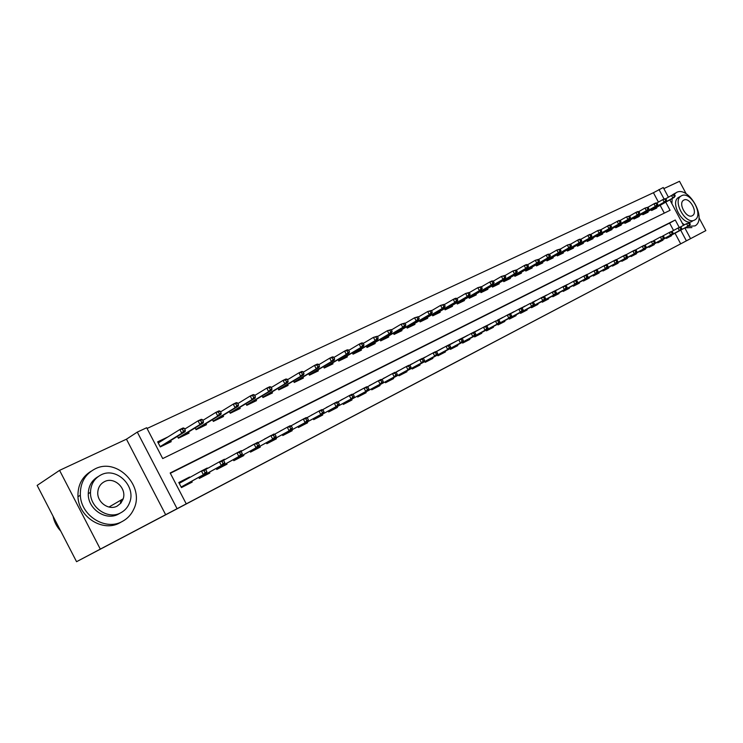 <?xml version="1.0" encoding="UTF-8"?>
<svg xmlns="http://www.w3.org/2000/svg" width="743" height="743" viewBox="0 0 743 743"><rect width="100%" height="100%" fill="white"/><g stroke="black" fill="none" stroke-linecap="round" stroke-linejoin="round"><path stroke-width="1.11" d="M456.796 361.692L490.473 343.925L456.796 361.692M122.864 499.788L122.901 498.971M409.941 386.323L438.537 371.249L409.941 386.323M76.557 561.699L37.15 485.411L59.57 470.365L100.305 549.114L76.557 561.699L705.85 230.609L177.075 508.695L137.297 432.101L146.677 427.736L162.708 458.57L670.084 210.297L665.747 202.161M100.305 549.114L177.075 508.695M439.475 370.803L474.842 352.145L439.475 370.803M435.231 373.042L457.168 361.442L435.231 373.042M705.85 230.609L698.977 217.755M686.207 193.849L679.511 181.301L663.843 188.611M167.946 436.93L157.665 441.834L160.302 446.924L171.206 441.676L170.639 440.58M186.029 428.302L184.608 428.98M203.703 419.869L202.765 420.315M220.977 411.622L220.495 411.854M666.109 237.797L666.425 238.382L671.533 235.763L671.254 235.243M657.481 242.218L657.796 242.822L662.988 240.147L662.71 239.627M648.704 246.722L649.029 247.326L654.304 244.614L654.026 244.085M639.788 251.292L640.113 251.905L645.481 249.146L645.193 248.617M630.733 255.945L631.058 256.558L636.51 253.762L636.222 253.214M621.51 260.672L621.845 261.295L627.389 258.443L627.101 257.905M612.148 265.474L612.483 266.105L618.12 263.208L617.823 262.66M602.619 270.359L602.963 271L608.693 268.056L608.396 267.499M592.933 275.328L593.276 275.978L599.109 272.978L598.802 272.421M583.069 280.39L583.422 281.04L589.357 277.993L589.05 277.427M573.048 285.526L573.401 286.194L579.429 283.092L579.131 282.516M562.841 290.764L563.194 291.432L569.342 288.275L569.036 287.699M552.458 296.086L552.82 296.763L559.07 293.559L558.755 292.974M541.888 301.509L542.251 302.197L548.613 298.927L548.297 298.333M531.124 307.026L531.496 307.723L537.969 304.398L537.653 303.803M520.174 312.645L520.546 313.351L527.14 309.961L526.824 309.357M509.02 318.366L509.392 319.081L516.106 315.626L515.791 315.023M497.652 324.189L498.042 324.914L504.878 321.403L504.553 320.79M486.08 330.124L486.47 330.858L493.436 327.282L493.111 326.66M474.285 336.17L474.684 336.923L481.78 333.273L481.445 332.641M462.267 342.337L462.666 343.09L469.901 339.375L469.567 338.734M450.026 348.616L450.425 349.386L457.799 345.597L457.465 344.947M437.534 355.015L437.952 355.795L445.466 351.931L445.122 351.281M424.81 361.544L425.219 362.333L432.89 358.395L432.537 357.736M411.826 368.203L412.244 369.002L420.064 364.989L419.711 364.321M398.582 374.992L399.01 375.809L406.988 371.704L406.625 371.036M385.078 381.911L385.515 382.747L393.641 378.568L393.288 377.881M371.286 388.979L371.732 389.824L380.035 385.561L379.673 384.865M357.225 396.195L357.671 397.05L366.141 392.694L365.779 391.998M342.857 403.551L343.322 404.424L351.968 399.985L351.597 399.27M328.202 411.074L328.666 411.956L337.489 407.415L337.118 406.7M313.221 418.746L313.695 419.646L322.713 415.012L322.332 414.278M297.924 426.584L298.407 427.504L307.621 422.767L307.231 422.033M282.303 434.59L282.786 435.528L292.203 430.689L291.804 429.946M266.328 442.782L266.821 443.738L276.442 438.788L276.043 438.026M250.001 451.14L250.512 452.115L260.338 447.063L259.939 446.292M233.302 459.694L233.822 460.688L243.88 455.524L243.472 454.744M216.232 468.443L216.761 469.465L227.042 464.18L226.634 463.381M198.771 477.387L199.31 478.427L209.832 473.022L209.405 472.214M680.681 243.825L675.025 233.209M673.548 230.46L669.629 223.095L170.351 473.282M669.155 232.559L664.623 235.011M660.295 237.082L655.985 239.413M651.277 241.679L647.199 243.89M642.11 246.351L638.265 248.431M634.606 250.177L636.054 250.14L635.116 250.614L635.906 252.1L636.844 251.626L636.054 250.14M632.785 251.097L629.191 253.057M625.55 254.988L626.6 254.96L625.643 255.453L626.442 256.948L627.398 256.465L626.6 254.96M623.303 255.936L619.959 257.747M616.281 259.744L615.52 259.901L616.978 259.874L616.003 260.366L616.811 261.88L617.786 261.387L616.978 259.874M613.662 260.849L610.579 262.52M606.836 264.554L605.74 264.889L607.189 264.87L606.204 265.372L607.012 266.904L607.997 266.393L607.189 264.87M603.845 265.855L601.031 267.378M597.223 269.449L595.775 269.969L597.233 269.95L596.22 270.471L597.047 272.003L598.05 271.492L597.233 269.95M593.852 270.944L591.326 272.319M587.453 274.427L585.642 275.133L587.091 275.124L586.069 275.653L586.896 277.204L587.917 276.675L587.091 275.124M583.692 276.127L581.453 277.343M577.515 279.479L575.333 280.39L576.772 280.39L575.732 280.928L576.568 282.489L577.608 281.959L576.772 280.39M573.336 281.402L571.413 282.451M567.401 284.634L564.829 285.739L566.268 285.758L565.209 286.296L566.045 287.875L567.104 287.337L566.268 285.758M562.804 286.77L561.188 287.652M557.111 289.872L554.139 291.191L555.569 291.219L554.492 291.767L555.337 293.364L556.414 292.807L555.569 291.219M552.077 292.24L550.786 292.946M546.644 295.203L543.244 296.745L544.675 296.773L543.579 297.339L544.433 298.946L545.529 298.389L544.675 296.773M541.145 297.813L540.207 298.333M535.982 300.627L532.155 302.401M530.019 303.488L529.425 303.813M525.125 306.153L520.852 308.159L522.273 308.215L521.131 308.791L521.995 310.435L523.137 309.85L522.273 308.215M514.072 311.781L509.336 314.029L510.747 314.094L509.587 314.688L510.469 316.342L511.63 315.747L510.747 314.094M502.816 317.512L497.606 320.01M491.355 323.344L485.643 326.112M479.672 329.288L473.449 332.325L474.842 332.418L473.607 333.05L474.508 334.759L475.743 334.127L474.842 332.418M467.774 335.344L461.013 338.659L462.397 338.771L461.143 339.412L462.053 341.139L463.307 340.489L462.397 338.771M455.645 341.511L448.335 345.124M443.283 347.798L435.825 351.764M430.68 354.207L423.129 358.349M417.835 360.745L410.127 364.971M404.721 367.413L396.864 371.723M391.357 374.212L383.342 378.614M377.713 381.15L369.54 385.645M355.386 392.694L363.791 388.217L355.451 392.815M349.21 395.657L341.074 400.143M334.201 403.3L326.391 407.619M318.858 411.12L311.391 415.253M303.181 419.117L296.076 423.046M287.16 427.281L280.427 431.014M274 434.107L275.059 434.386L273.405 435.231L274.436 437.209L276.09 436.364L275.059 434.386M270.768 435.639L264.434 439.15M258.062 442.689L257.152 442.577L258.341 442.912L256.651 443.775L257.7 445.781L259.391 444.918L258.341 442.912M254.004 444.184L248.088 447.472M241.568 451.094L241.336 450.639L240.073 451.289L241.243 451.642L239.506 452.533L240.565 454.558L242.292 453.676L241.243 451.642M236.85 452.924L231.37 455.979M224.711 459.685L224.47 459.239L222.594 460.196L223.736 460.576L221.962 461.487L223.03 463.539L224.804 462.629L223.736 460.576M219.296 461.877L214.272 464.681M207.464 468.48L207.232 468.025L204.696 469.316L205.82 469.725L204 470.653L205.087 472.724L206.898 471.796L205.82 469.725M201.334 471.034L196.784 473.579M189.818 477.47L189.586 477.025L178.803 482.513L181.45 487.603L192.214 482.077L191.787 481.25M658.419 202.096L653.422 192.725L147.068 428.479M664.307 213.12L660.146 205.328M656.422 207.427L656.747 208.031L651.565 210.529L651.119 209.684M647.766 211.588L648.091 212.201L642.825 214.736L642.37 213.882M638.961 215.814L639.286 216.436L633.937 219.009L633.482 218.145M630.018 220.114L630.343 220.736L624.909 223.355L624.445 222.482M620.925 224.479L621.259 225.11L615.733 227.767L615.26 226.884M611.675 228.918L612.018 229.559L606.399 232.262L605.926 231.361M602.285 233.432L602.629 234.082L596.917 236.822L596.425 235.912M592.728 238.02L593.072 238.67L587.267 241.466L586.766 240.537M583.004 242.692L583.357 243.351L577.45 246.193L576.949 245.246M573.122 247.438L573.475 248.106L567.466 250.995L566.955 250.038M563.064 252.258L563.426 252.936L557.315 255.88L556.795 254.905M552.838 257.171L553.201 257.858L546.978 260.858L546.449 259.864M542.427 262.177L542.799 262.864L536.465 265.91L535.926 264.907M531.83 267.257L532.202 267.963L525.756 271.065L525.217 270.034M521.047 272.44L521.428 273.155L514.862 276.303L514.314 275.263M510.07 277.706L510.45 278.43L503.773 281.643L503.206 280.585M498.887 283.074L499.277 283.807L492.47 287.086L491.903 285.999M487.501 288.544L487.9 289.287L480.972 292.621L480.387 291.516M475.91 294.107L476.309 294.86L469.251 298.259L468.657 297.135M464.096 299.782L464.496 300.543L457.307 304.008L456.704 302.856M452.06 305.559L452.468 306.33L445.141 309.859L444.518 308.689M439.791 311.447L440.209 312.236L432.732 315.831L432.11 314.633M427.29 317.447L427.708 318.245L420.092 321.914L419.451 320.688M414.538 323.567L414.966 324.375L407.201 328.109L406.551 326.864M401.545 329.799L401.982 330.626L394.059 334.434L393.391 333.161M388.292 336.161L388.728 337.006L380.657 340.888L379.97 339.588M374.769 342.653L375.215 343.507L366.977 347.473L366.28 346.136M360.977 349.275L361.432 350.139L353.018 354.188L352.312 352.823M346.897 356.027L347.362 356.909L338.78 361.042L338.046 359.649M332.53 362.918L333.003 363.819L324.245 368.036L323.493 366.605M317.865 369.958L318.338 370.878L309.394 375.178L308.633 373.71M302.884 377.147L303.376 378.076L294.237 382.469L293.457 380.973M287.587 384.484L288.08 385.431L278.755 389.926L277.947 388.385M271.966 391.979L272.467 392.945L262.938 397.533L262.103 395.954M255.991 399.641L256.511 400.626L246.769 405.316L245.914 403.69M239.673 407.47L240.203 408.474L230.237 413.266L229.364 411.594M222.993 415.467L223.532 416.498L213.343 421.392L212.442 419.674M205.932 423.649L206.48 424.699L196.068 429.714L195.14 427.931M188.49 432.017L189.047 433.095L178.394 438.221L177.438 436.382M165.661 514.732L126.449 439.187L59.57 470.365M126.449 439.187L137.297 432.101M653.422 192.725L663.258 187.515L668.431 197.201M679.232 227.423L675.266 220.002L170.184 472.975L186.242 503.865M686.374 240.825L680.69 230.163M669.842 199.839L683.467 225.361M684.832 227.934L690.544 238.633M664.056 199.003L658.995 189.502M669.629 223.095L675.266 220.002M625.467 254.83L616.012 259.892M616.179 259.567L615.566 259.901M606.743 264.378L605.796 264.889M597.131 269.272L595.867 269.969M587.369 274.251L585.753 275.133M577.432 279.322L575.463 280.39M567.318 284.476L564.986 285.749M557.036 289.714L554.315 291.2M546.56 295.055L543.449 296.745M535.907 300.488L532.387 302.41M525.05 306.014L521.112 308.169M514.007 311.651L509.624 314.038M502.751 317.382L497.912 320.029M491.29 323.224L486.098 326.131M479.616 329.177L474.452 332.14M467.719 335.242L462.49 338.102M455.598 341.418L450.407 344.38M443.246 347.724L437.998 350.594M430.643 354.142L425.442 357.086M417.798 360.689L412.588 363.624M404.703 367.367L399.474 370.293M391.338 374.175L386.091 377.063M377.704 381.131L372.457 384.01M273.953 434.014L257.886 442.791M257.821 442.234L240.816 451.512M241.336 450.639L240.147 451.307M224.47 459.239L222.696 460.233M207.232 468.025L204.836 469.362M189.586 477.025L184.468 479.885M453.314 363.522L471.954 353.677L453.314 363.522M432.816 374.296L443.831 368.491L432.816 374.296M675.257 196.013L674.505 194.601L673.641 195.01L674.393 196.421L675.257 196.013L672.852 198L671.496 195.465L665.728 198.743M674.393 196.421L672.852 198L651.37 210.158M674.403 197.257L651.425 210.26M673.641 195.01L671.496 195.465L673.047 194.722L674.505 194.601M689.476 224.674L690.321 224.237L689.569 222.826L688.724 223.262L689.476 224.674L687.925 226.225L689.448 225.445L666.202 237.964L687.925 226.225L686.569 223.689L679.984 227.247M688.724 223.262L686.569 223.689L689.569 222.826M689.448 225.445L690.321 224.237M687.739 226.364L695.03 225.891C707.401 219.12 688.835 185.601 676.501 192.446L673.855 194.657M684.944 227.869L691.909 227.572M673.92 193.932L671.969 195.233M692.197 221.34L691.993 221.451C683.374 226.689 669.675 202.709 678.35 197.554L679.158 197.099M694.575 220.058L694.984 219.826C703.853 214.903 690.405 190.756 681.572 195.725L680.904 196.124C672.229 201.269 685.947 225.296 694.575 220.058M683.885 200.053L683.476 200.285C677.867 203.582 686.681 219.074 692.262 215.73L692.56 215.563C698.244 212.368 689.55 196.821 683.885 200.053M672.183 198.52L671.895 203.693M682.334 223.244L684.498 224.804M122.205 521.502C127.359 518.772 131.186 514.732 133.675 509.364C145.34 486.711 117.264 457.075 94.974 468.944C84.934 474.275 80.058 483.043 80.337 495.237C81.033 515.893 105.617 531.041 122.205 521.502M91.036 471.276C81.99 476.848 77.634 485.318 77.959 496.705C78.637 517.304 103.156 532.387 119.716 522.877L120.895 522.227M119.669 513.413L118.388 514.137C105.905 521.252 87.674 509.029 88.268 493.686C88.547 485.941 91.835 480.247 98.15 476.616M120.672 512.856C124.861 510.645 127.824 507.283 129.551 502.76C136.545 486.34 116.465 466.567 101.011 474.888C94.305 478.436 90.795 484.25 90.488 492.321C89.903 507.71 108.172 519.979 120.672 512.856M104.503 481.64C100.481 483.758 98.252 487.204 97.797 491.987C96.748 502.129 108.794 510.84 117.18 506.094L120.923 503.104L123.199 498.794C126.904 488.216 114.106 476.402 104.503 481.64M120.468 502.686L121.072 500.03M53.069 516.227C54.23 521.892 56.802 526.861 60.768 531.134M666.592 200.155L665.83 198.734L664.957 199.152L665.709 200.573L666.592 200.155L664.168 202.161L662.802 199.607L656.933 202.941M665.709 200.573L664.168 202.161L642.63 214.365M665.737 201.409L642.686 214.467M664.957 199.152L662.802 199.607L664.372 198.855L665.83 198.734M657.778 204.371L657.016 202.941L656.125 203.359L656.886 204.799L657.778 204.371L655.335 206.396L653.961 203.814L647.989 207.213M656.886 204.799L655.335 206.396L633.742 218.637M656.933 205.625L633.798 218.739M656.125 203.359L653.961 203.814L655.558 203.053L657.016 202.941M648.825 208.653L648.054 207.204L647.144 207.641L647.915 209.089L648.825 208.653L646.364 210.696L644.97 208.086L638.896 211.551M647.915 209.089L646.364 210.696L624.714 222.984M647.989 209.916L624.77 223.086M647.144 207.641L644.97 208.086L648.054 207.204M639.714 213.009L638.943 211.551L638.023 211.987L638.794 213.445L639.714 213.009L637.234 215.061L635.832 212.442L629.655 215.972M638.794 213.445L637.234 215.061L615.538 227.395M638.887 214.272L615.594 227.507M638.023 211.987L635.832 212.442L637.494 211.653L638.943 211.551M680.913 229.058L681.777 228.612L681.015 227.191L680.151 227.627L680.913 229.058L679.353 230.618L680.904 229.828L657.574 242.394M657.555 242.367L679.353 230.618L677.987 228.055L671.3 231.677M680.151 227.627L677.987 228.055L679.539 227.265L681.015 227.191M680.904 229.828L681.777 228.612M672.211 233.516L673.084 233.061L672.322 231.63L671.44 232.076L672.211 233.516L670.641 235.085L672.22 234.277L648.797 246.899M648.788 246.871L670.641 235.085L669.267 232.503L662.468 236.181M671.44 232.076L669.267 232.503L670.845 231.695L672.322 231.63M672.22 234.277L673.084 233.061M663.36 238.048L664.251 237.593L663.48 236.144L662.589 236.599L663.36 238.048L661.79 239.627L663.388 238.809L639.89 251.478M639.872 251.44L661.79 239.627L660.397 237.026L653.487 240.769M662.589 236.599L660.397 237.026L663.48 236.144M663.388 238.809L664.251 237.593M654.36 242.655L655.27 242.19L654.49 240.732L653.58 241.196L654.36 242.655L652.781 244.243L654.416 243.407L630.826 256.131M630.807 256.094L652.781 244.243L651.388 241.614L644.348 245.431M653.58 241.196L651.388 241.614L654.49 240.732M654.416 243.407L655.27 242.19M630.454 217.439L629.674 215.972L628.736 216.417L629.525 217.885L630.454 217.439L627.956 219.51L626.544 216.863L619.3 220.912L620.089 222.398L621.037 221.943L620.247 220.457L618.808 220.55L609.697 225.491L610.495 226.987L611.461 226.522L610.662 225.027L609.223 225.11L600.929 229.698M629.525 217.885L627.956 219.51L606.204 231.89M629.637 218.702L606.26 232.002M628.736 216.417L626.544 216.863L629.674 215.972M645.212 247.335L646.131 246.871L645.351 245.394L644.422 245.868L645.212 247.335L643.633 248.942L645.286 248.088L621.612 260.858L643.633 248.942L642.221 246.295L635.061 250.168M644.422 245.868L642.221 246.295L643.875 245.441L645.351 245.394M645.286 248.088L646.131 246.871M621.037 221.943L620.229 223.216L596.713 236.45M620.089 222.398L618.51 224.033L617.089 221.358L619.3 220.912M620.229 223.216L596.778 236.571M635.906 252.1L634.318 253.716L636.008 252.852L612.251 265.669M612.232 265.632L634.318 253.716L632.897 251.041L625.615 254.988M635.116 250.614L632.897 251.041L634.587 250.177M636.008 252.852L636.844 251.626M611.461 226.522L610.653 227.795L587.063 241.094M610.495 226.987L608.916 228.63L607.486 225.937L609.697 225.491M610.653 227.795L587.128 241.215M626.442 256.948L624.844 258.573L626.563 257.691L602.722 270.563L624.844 258.573L623.414 255.88L625.643 255.453M626.563 257.691L627.398 256.465M601.719 231.184L600.911 229.671L599.926 230.144L600.734 231.649L601.719 231.184L600.92 232.466L599.146 233.311L597.706 230.59L589.988 234.881L590.806 236.404L591.799 235.921L590.991 234.398L589.561 234.472L580.924 239.255M600.734 231.649L599.146 233.311L577.246 245.812M600.92 232.466L577.311 245.933M599.926 230.144L597.706 230.59L600.911 229.671M616.811 261.88L615.213 263.514L616.959 262.623L593.035 275.532M593.016 275.495L615.213 263.514L613.764 260.793L606.232 264.88M616.003 260.366L613.764 260.793L615.51 259.901M616.959 262.623L617.786 261.387M591.799 235.921L591.01 237.203L567.271 250.614M590.806 236.404L589.208 238.066L587.75 235.327L589.988 234.881M591.01 237.203L567.336 250.744M583.905 280.204L584.147 280.668M607.012 266.904L605.406 268.539L607.189 267.629L583.181 280.594L605.406 268.539L603.948 265.799L596.285 269.96M606.204 265.372L603.948 265.799L605.731 264.889M607.189 267.629L607.997 266.393M581.713 240.751L580.896 239.218L579.874 239.701L580.692 241.234L581.713 240.751L580.933 242.032L579.094 242.915L577.627 240.147L570.652 244.168M580.692 241.234L579.094 242.915L557.111 255.499M580.933 242.032L557.176 255.629M579.874 239.701L577.627 240.147L579.466 239.274L580.896 239.218M573.967 285.303L574.218 285.767M597.047 272.003L595.431 273.656L597.242 272.727L573.159 285.739M573.141 285.702L595.431 273.656L593.963 270.889L586.153 275.133M596.22 270.471L593.963 270.889L595.775 269.969M597.242 272.727L598.05 271.492M571.441 245.664L570.624 244.113L569.584 244.605L570.41 246.156L571.441 245.664L570.67 246.955L568.804 247.846L567.327 245.051L560.194 249.165M570.41 246.156L568.804 247.846L546.774 260.477M570.67 246.955L546.848 260.607M569.584 244.605L567.327 245.051L570.624 244.113M563.863 290.494L564.113 290.959M586.896 277.204L585.28 278.866L587.119 277.919L562.962 290.987M562.934 290.94L585.28 278.866L583.794 276.071L575.844 280.39M586.069 275.653L583.794 276.071L585.642 275.133M587.119 277.919L587.917 276.675M560.993 250.66L560.166 249.1L559.107 249.602L559.934 251.162L560.993 250.66L560.231 251.951L558.327 252.861L556.832 250.047L549.56 254.255M559.934 251.162L558.327 252.861L536.26 265.53M560.231 251.951L536.335 265.669M559.107 249.602L556.832 250.047L560.166 249.1M553.581 295.77L553.832 296.243M576.568 282.489L574.943 284.17L576.819 283.204L552.578 296.318M552.56 296.271L574.943 284.17L573.447 281.346L565.358 285.749M575.732 280.928L573.447 281.346L575.323 280.39M576.819 283.204L577.608 281.959M550.349 255.75L549.514 254.171L548.436 254.682L549.272 256.261L550.349 255.75L549.597 257.05L547.665 257.97L546.161 255.128L538.721 259.428M549.272 256.261L547.665 257.97L525.561 270.684M549.597 257.05L525.635 270.824M548.436 254.682L546.161 255.128L548.093 254.208L549.514 254.171M543.114 301.147L543.365 301.621M566.045 287.875L564.42 289.566L566.324 288.581L542.009 301.742M541.991 301.695L564.42 289.566L562.915 286.714L554.668 291.2M565.209 286.296L562.915 286.714L564.819 285.739M566.324 288.581L567.104 287.337M539.511 260.932L538.666 259.335L537.579 259.864L538.424 261.452L539.511 260.932L538.777 262.233L536.808 263.18L535.285 260.31L527.688 264.712M538.424 261.452L536.808 263.18L514.658 275.922M538.777 262.233L514.741 276.071M537.579 259.864L535.285 260.31L538.666 259.335M532.462 306.608L532.712 307.1M555.337 293.364L553.702 295.055L555.643 294.061L531.254 307.268M531.236 307.221L553.702 295.055L552.179 292.185L543.783 296.754M554.492 291.767L552.179 292.185L554.129 291.191M555.643 294.061L556.414 292.807M528.477 266.208L527.623 264.601L526.508 265.13L527.363 266.746L528.477 266.208L527.753 267.517L525.747 268.474L524.214 265.576L516.441 270.08M527.363 266.746L525.747 268.474L503.568 281.263M527.753 267.517L503.643 281.411M526.508 265.13L524.214 265.576L526.22 264.619L527.623 264.601M521.614 312.181L521.874 312.673M544.433 298.946L542.789 300.655L544.768 299.643L520.304 312.887M520.276 312.849L542.789 300.655L541.257 297.757L532.703 302.42M543.579 297.339L541.257 297.757L543.235 296.745M544.768 299.643L545.529 298.389M517.239 271.585L516.376 269.96L515.243 270.508L516.106 272.124L517.239 271.585L516.524 272.895L514.481 273.87L512.93 270.954L504.989 275.56M516.106 272.124L514.481 273.87L492.275 286.696M516.524 272.895L492.405 286.817M515.243 270.508L512.93 270.954L516.376 269.96M510.571 317.846L510.831 318.338M533.316 304.639L534.44 304.063L533.576 302.438L532.462 303.014L533.316 304.639L531.672 306.357L533.688 305.317L509.15 318.617M509.131 318.571L531.672 306.357L530.13 303.432L521.41 308.178M532.462 303.014L530.13 303.432L533.576 302.438M533.688 305.317L534.44 304.063M509.447 319.053L509.206 318.589M505.788 277.065L504.924 275.421L503.763 275.978L504.627 277.613L505.788 277.065L505.082 278.374L503.002 279.368L501.441 276.424L493.324 281.142M504.627 277.613L503.002 279.368L480.767 292.24M505.082 278.374L480.981 292.315M503.763 275.978L501.441 276.424L504.924 275.421M499.333 323.614L499.593 324.115M521.995 310.435L520.351 312.162L522.403 311.103L497.791 324.45M497.764 324.403L520.351 312.162L518.79 309.209L509.902 314.057M521.131 308.791L518.79 309.209L520.843 308.159M522.403 311.103L523.137 309.85M498.172 324.849L497.931 324.375M494.114 282.646L493.241 280.993L492.061 281.551L492.943 283.204L494.114 282.646L493.426 283.956L469.121 298.017M493.426 283.956L491.299 284.968L489.73 281.996L481.436 286.835M492.943 283.204L491.299 284.968L469.047 297.878M492.061 281.551L489.73 281.996L491.857 280.984L493.241 280.993M487.882 329.493L488.142 330.003M486.219 330.394L486.702 330.746L486.442 330.273L510.905 317.001L486.201 330.347M510.469 316.342L508.816 318.078L507.237 315.097L498.181 320.038M509.587 314.688L507.237 315.097L509.326 314.029M510.905 317.001L511.63 315.747M482.226 288.33L481.343 286.659L480.145 287.235L481.027 288.906L482.226 288.33L481.548 289.649L457.177 303.766M481.548 289.649L479.384 290.68L477.795 287.68L469.316 292.631M481.027 288.906L479.384 290.68L457.103 303.618M480.145 287.235L477.795 287.68L481.343 286.659M476.217 335.483L476.486 335.994M474.387 332.019L473.746 332.344M474.758 336.273L475.009 336.755L474.74 336.282L499.185 323.019L474.406 336.403M498.711 322.36L499.89 321.756L499.008 320.084L497.829 320.688L498.711 322.36L497.048 324.106L495.46 321.097L486.228 326.14M497.829 320.688L495.46 321.097L499.008 320.084M499.185 323.019L499.89 321.756M470.105 294.126L469.214 292.445L467.988 293.03L468.879 294.711L470.105 294.126L469.437 295.445L445.011 309.617M469.437 295.445L467.236 296.503L465.629 293.466L456.954 298.547M468.879 294.711L467.236 296.503L444.936 309.478M467.988 293.03L465.629 293.466L469.214 292.445M461.31 338.687L462.545 338.204M464.329 341.585L464.598 342.105M486.73 328.499L487.937 327.877L487.046 326.186L485.829 326.809L486.73 328.499L485.068 330.254L487.241 329.14L462.824 342.402L463.103 342.876M462.397 342.569L485.068 330.254L483.461 327.217L474.043 332.362M485.829 326.809L483.461 327.217L485.634 326.103L487.046 326.186M462.415 342.607L463.093 342.876M487.241 329.14L487.937 327.877M433.141 315.32L432.602 315.58M457.744 300.042L456.852 298.333L455.598 298.927L456.499 300.636L457.744 300.042L457.094 301.361L454.846 302.438L453.23 299.373L444.36 304.574M456.499 300.636L454.846 302.438L432.537 315.45M457.094 301.361L433.113 315.338M455.598 298.927L453.23 299.373L455.478 298.296L456.852 298.333M452.218 347.798L452.487 348.328M450.351 344.269L448.633 345.151M450.704 348.625L450.964 349.108L450.676 348.634L475.056 335.39L450.147 348.857M474.508 334.759L472.845 336.523L471.22 333.458L461.617 338.706M473.607 333.05L471.22 333.458L473.44 332.325M450.174 348.894L450.676 348.634M475.056 335.39L475.743 334.127M445.141 306.06L444.24 304.342L442.967 304.955L443.868 306.673L445.141 306.06L444.509 307.388L442.215 308.484L440.59 305.392L431.507 310.723M443.868 306.673L442.215 308.484L419.897 321.533M419.962 321.663L420.724 321.608M444.509 307.388L420.575 321.366M442.967 304.955L440.59 305.392L444.24 304.342M435.788 351.699L438.045 350.668M439.875 354.132L440.153 354.662M438.333 354.978L438.593 355.47L438.296 354.996L462.638 341.752L437.664 355.265M462.053 341.139L460.381 342.913L458.747 339.811L448.948 345.179M461.143 339.412L458.747 339.811L461.013 338.659M437.692 355.303L438.296 354.996M462.638 341.752L463.307 340.489M407.833 327.487L407.071 327.858M432.296 312.209L431.377 310.472L430.076 311.094L430.996 312.831L432.296 312.209L431.674 313.537L429.333 314.661L427.689 311.531L418.402 317.001M430.996 312.831L429.333 314.661L407.006 327.728M431.674 313.537L407.786 327.514M430.076 311.094L427.689 311.531L431.377 310.472M427.29 360.596L427.569 361.126M425.395 357.002L423.046 358.191M425.72 361.451L425.98 361.943L425.674 361.479L449.979 348.253L424.94 361.804M449.348 347.64L450.629 346.981L449.71 345.244L448.428 345.904L449.348 347.64L447.667 349.433L446.023 346.303L436.02 351.783M448.428 345.904L446.023 346.303L448.326 345.124L449.71 345.244M424.959 361.841L425.674 361.479M449.979 348.253L450.629 346.981M419.182 318.478L418.263 316.722L416.934 317.354L417.854 319.118L419.182 318.478L418.578 319.806L416.201 320.948L414.529 317.79L405.028 323.409M417.854 319.118L416.201 320.948L393.864 334.062M393.929 334.183L394.914 334.025M418.578 319.806L394.756 333.783M416.934 317.354L414.529 317.79L418.263 316.722M414.455 367.181L414.743 367.72M412.541 363.55L410.043 364.822M412.857 368.054L413.117 368.556L412.802 368.082L437.06 354.875L411.966 368.463M436.382 354.281L437.692 353.612L436.763 351.848L435.454 352.516L436.382 354.281L434.701 356.083L433.039 352.916L422.832 358.516M435.454 352.516L433.039 352.916L435.389 351.718L436.763 351.848M411.984 368.5L412.802 368.082M437.06 354.875L437.692 353.612M405.808 324.877L404.87 323.103L403.523 323.753L404.452 325.527L405.808 324.877L405.223 326.205L402.79 327.375L401.109 324.18L391.385 329.938M404.452 325.527L402.79 327.375L380.453 340.508M380.518 340.628L381.623 340.424M405.223 326.205L381.456 340.183M403.523 323.753L401.109 324.18L404.87 323.103M392.155 331.406L391.217 329.613L389.834 330.273L390.772 332.065L392.155 331.406L391.589 332.743L389.109 333.932L387.409 330.7L377.453 336.616M390.772 332.065L389.109 333.932L366.782 347.092M366.838 347.213L368.064 346.944M391.589 332.743L367.896 346.702M389.834 330.273L387.409 330.7L391.217 329.613M378.224 338.074L377.268 336.263L375.865 336.932L376.812 338.743L378.224 338.074L377.676 339.402L375.141 340.619L373.432 337.359L363.234 343.424M376.812 338.743L375.141 340.619L352.823 353.807M352.888 353.919L354.235 353.603M377.676 339.402L354.067 353.352M375.865 336.932L373.432 337.359L377.268 336.263M401.369 373.896L401.657 374.444M399.446 370.228L396.79 371.584M399.743 374.788L400.003 375.289L399.678 374.825L423.872 361.637L398.731 375.261M423.157 361.052L424.494 360.364L423.556 358.59L422.219 359.278L423.157 361.052L421.476 362.872L419.795 359.668L409.374 365.389M422.219 359.278L419.795 359.668L422.191 358.442L423.556 358.59M398.75 375.299L399.678 374.825M423.872 361.637L424.494 360.364M383.267 378.475L386.109 377.091M388.022 380.741L388.32 381.298M386.36 381.651L386.629 382.171L386.286 381.698L410.424 368.537L385.227 382.199M409.662 367.961L411.018 367.265L410.08 365.472L408.715 366.169L409.662 367.961L407.972 369.791L406.272 366.559L395.638 372.401M408.715 366.169L406.272 366.559L408.724 365.315L410.08 365.472M385.245 382.227L386.286 381.698M410.424 368.537L411.018 367.265M369.466 385.515L372.466 384.029M374.416 387.735L374.704 388.292M372.717 388.663L372.986 389.183L372.624 388.71L396.697 375.577L372.624 388.71M395.88 375.02L397.273 374.305L396.316 372.494L394.932 373.2L395.88 375.02L394.189 376.859L392.48 373.59L381.614 379.571M394.932 373.2L392.48 373.59L394.979 372.317L396.316 372.494M396.697 375.577L397.273 374.305M363.996 344.873L363.039 343.043L361.6 343.73L362.556 345.56L363.996 344.873L363.476 346.21L360.884 347.445L359.157 344.158L348.718 350.39M362.556 345.56L360.884 347.445L338.585 360.661M338.641 360.773L340.127 360.392M363.476 346.21L339.95 360.141M361.6 343.73L359.157 344.158L361.748 342.922L363.039 343.043M360.522 394.867L360.819 395.434M358.785 395.805L359.064 396.335L358.693 395.861L382.673 382.766L357.383 396.493M381.818 382.227L383.239 381.493L382.274 379.664L380.853 380.388L381.818 382.227L380.119 384.075L378.391 380.778L367.293 386.88M380.853 380.388L378.391 380.778L380.945 379.469L382.274 379.664M357.402 396.53L358.693 395.861M382.673 382.766L383.239 381.493M349.47 351.82L348.504 349.972L347.027 350.677L348.003 352.526L349.47 351.82L348.969 353.157L346.331 354.42L344.576 351.095L333.886 357.494M348.003 352.526L346.331 354.42L324.05 367.664M324.106 367.766L325.722 367.321M348.969 353.157L325.545 367.079M347.027 350.677L344.576 351.095L347.222 349.832L348.504 349.972M344.343 398.322L341.009 400.022M346.34 402.139L346.647 402.715M344.576 403.105L344.854 403.635L344.464 403.17L368.361 390.103L343.025 403.867M367.451 389.583L368.899 388.84L367.934 386.982L366.475 387.725L367.451 389.583L365.76 391.44L364.005 388.106L352.665 394.357M366.475 387.725L364.005 388.106L366.615 386.778L367.934 386.982M343.043 403.895L344.464 403.17M368.361 390.103L368.899 388.84M334.638 358.915L333.653 357.049L332.149 357.764L333.133 359.631L334.638 358.915L334.155 360.253L331.452 361.544L329.688 358.182L318.738 364.757M333.133 359.631L331.452 361.544L309.209 374.806M309.255 374.909L311.029 374.398M334.155 360.253L310.834 374.147M332.149 357.764L329.688 358.182L332.4 356.9L333.653 357.049M331.87 409.569L332.177 410.155M329.688 405.799L326.335 407.508M330.059 410.554L330.347 411.093M352.776 397.096L354.262 396.335L353.278 394.459L351.801 395.22L352.776 397.096L351.077 398.963L353.742 397.598L328.387 411.418M328.369 411.39L351.077 398.963L349.312 395.592L337.721 401.991M351.801 395.22L349.312 395.592L351.978 394.236L353.278 394.459M353.742 397.598L354.262 396.335M330.319 411.102L329.938 410.619M319.481 366.169L318.487 364.274L316.955 365.008L317.948 366.903L319.481 366.169L319.026 367.506L316.267 368.825L314.484 365.426L303.265 372.187M317.948 366.903L316.267 368.825L294.052 382.106M294.098 382.199L296.011 381.614M319.026 367.506L295.816 381.373M316.955 365.008L314.484 365.426L317.242 364.107L318.487 364.274M317.094 417.157L317.4 417.742M314.373 413.61L313.202 414.25M315.246 418.16L315.534 418.708M313.193 414.26L311.345 415.151M337.796 404.768L339.3 403.997L338.316 402.102L336.802 402.873L337.796 404.768L336.087 406.653L338.808 405.26L313.416 419.108L336.087 406.653L334.304 403.245L322.453 409.792M336.802 402.873L334.304 403.245L337.025 401.861L338.316 402.102M338.808 405.26L339.3 403.997M315.506 418.718L315.116 418.235M282.711 388.022L282.461 387.558M303.989 373.571L302.986 371.667L301.417 372.41L302.42 374.323L303.989 373.571L303.562 374.909L300.739 376.264L298.937 372.819L287.439 379.775M302.42 374.323L300.739 376.264L278.569 389.564M278.606 389.648L280.687 388.998M303.562 374.909L280.483 388.747M301.417 372.41L298.937 372.819L301.76 371.481L302.986 371.667M302.002 424.894L302.308 425.498M298.714 421.587L296.03 422.953M300.116 425.934L300.404 426.482M322.471 412.616L324.022 411.817L323.019 409.904L321.468 410.693L322.471 412.616L320.772 414.51L323.549 413.08L298.119 426.956L320.772 414.51L318.961 411.065L306.85 417.761M321.468 410.693L318.961 411.065L321.747 409.644L323.019 409.904M323.549 413.08L324.022 411.817M300.376 426.491L299.968 426.008M267.099 395.527L266.848 395.053M288.163 381.14L287.151 379.209L285.544 379.979L286.557 381.911L288.163 381.14L287.755 382.478L284.875 383.862L283.055 380.388L271.269 387.53M286.557 381.911L284.875 383.862L262.753 397.18M262.79 397.254L265.028 396.53M287.755 382.478L264.814 396.279M285.544 379.979L283.055 380.388L285.944 379.014L287.151 379.209M286.584 432.807L286.9 433.42M282.711 429.751L280.39 430.931M284.662 433.866L284.95 434.423L284.495 433.949L307.955 421.086L282.489 434.952M306.813 420.631L308.401 419.823L307.388 417.882L305.8 418.69L306.813 420.631L305.113 422.544L303.283 419.061L290.894 425.915M305.8 418.69L303.283 419.061L306.135 417.603L307.388 417.882M282.498 434.98L284.495 433.949M307.955 421.086L308.401 419.823M251.153 403.208L250.893 402.715M271.975 388.886L270.954 386.927L269.319 387.716L270.341 389.666L271.975 388.886L271.604 390.224L268.65 391.635L266.811 388.115L254.738 395.471M270.341 389.666L268.65 391.635L246.583 404.963M246.62 405.037L249.026 404.229M271.604 390.224L248.803 403.978M269.319 387.716L266.811 388.115L269.765 386.713L270.954 386.927M270.833 440.896L271.149 441.509M268.864 441.974L269.161 442.531L268.697 442.066L292.008 429.259L266.523 443.153M266.356 438.091L264.397 439.085M290.81 428.832L292.426 427.996L291.405 426.045L289.789 426.872L290.81 428.832L289.101 430.754L287.262 427.225L274.576 434.256M289.789 426.872L287.262 427.225L290.169 425.739L291.405 426.045M266.533 443.172L268.697 442.066M292.008 429.259L292.426 427.996M234.853 411.046L234.593 410.554M255.425 396.799L254.394 394.821L252.722 395.62L253.753 397.598L255.425 396.799L255.081 398.137L252.063 399.576L250.205 396.019L237.825 403.598M253.753 397.598L252.063 399.576L230.061 412.922M230.089 412.978L232.67 412.096M255.081 398.137L232.448 411.845M252.722 395.62L250.205 396.019L253.224 394.589L254.394 394.821M254.738 449.153L255.063 449.775M252.731 450.258L253.019 450.825M249.62 446.617L248.06 447.416M274.436 437.209L272.727 439.15L275.709 437.618L250.215 451.558L272.727 439.15L270.87 435.584L273.405 435.231M275.709 437.618L276.09 436.364M252.991 450.843L252.536 450.36M218.191 419.061L217.922 418.55M238.503 404.898L237.454 402.892L235.745 403.709L236.785 405.715L238.503 404.898L238.178 406.226L235.104 407.703L233.218 404.108L220.522 411.91M236.785 405.715L235.104 407.703L213.167 421.058M213.195 421.105L215.962 420.139M238.178 406.226L215.721 419.888M235.745 403.709L233.218 404.108L236.311 402.641L237.454 402.892M238.28 457.595L238.614 458.236M236.228 458.728L236.525 459.304L236.023 458.84L259.028 446.171L236.023 458.84M232.503 455.348L231.342 455.942M257.7 445.781L255.982 447.732L254.106 444.128L256.651 443.775M259.028 446.171L259.391 444.918M201.158 427.262L200.889 426.733M221.182 413.182L220.123 411.158L218.368 411.993L219.426 414.018L221.182 413.182L220.894 414.51L217.745 416.024L215.841 412.384L202.811 420.417M219.426 414.018L217.745 416.024L195.892 429.38M195.911 429.417L198.864 428.367M220.894 414.51L198.622 428.117M218.368 411.993L215.841 412.384L218.999 410.879L220.123 411.158M221.46 466.232L221.795 466.873M219.361 467.384L219.659 467.969M214.987 464.282L214.263 464.654M240.565 454.558L238.856 456.518L241.967 454.92L216.464 468.879L238.856 456.518L236.952 452.868L223.346 460.446M239.506 452.533L236.952 452.868L240.073 451.28M241.967 454.92L242.292 453.676M219.622 467.988L219.139 467.505M183.744 435.639L183.456 435.101M203.461 421.652L202.393 419.609L200.591 420.464L201.659 422.516L203.461 421.652L203.201 422.99L199.978 424.532L198.056 420.844L184.691 429.129M201.659 422.516L199.978 424.532L178.218 437.896L181.385 436.773M203.201 422.99L181.134 436.531M200.591 420.464L198.056 420.844L201.288 419.312L202.393 419.609M204.251 475.056L204.594 475.715M202.105 476.244L202.412 476.83M223.03 463.539L221.321 465.508L224.507 463.873L199.003 477.842L221.321 465.508L219.399 461.821L205.458 469.595M221.962 461.487L219.399 461.821L222.584 460.196M224.507 463.873L224.804 462.629M202.375 476.857L201.873 476.374M165.921 444.221L165.633 443.664M163.553 439.67L161.426 440.998M157.915 442.326L161.315 441.063M185.313 430.327L184.236 428.256L182.397 429.138L183.475 431.209L185.313 430.327L185.1 431.664L181.794 433.243L179.852 429.519L158.25 442.967M183.475 431.209L181.794 433.243L160.144 446.608M160.144 446.617L163.506 445.382M185.1 431.664L163.246 445.131M182.397 429.138L179.852 429.519L183.159 427.94L184.236 428.256M182.509 481.548L182.211 480.99L184.45 479.848L184.691 480.331M186.651 484.092L186.995 484.761M184.459 485.3L184.766 485.903M182.295 481.668L182.211 480.99L178.896 482.681M205.087 472.724L203.368 474.712L206.638 473.04L181.143 487.018M181.143 487.009L203.368 474.712L201.427 470.978L179.249 483.368M204 470.653L201.427 470.978L204.696 469.316M206.638 473.04L206.898 471.796M184.719 485.922L184.208 485.448M678.35 197.554L680.904 196.124M675.498 193.031L672.749 194.601M108.952 507.051L123.199 498.794M88.268 493.686L90.488 492.321M80.337 495.237L77.959 496.705"/></g></svg>
